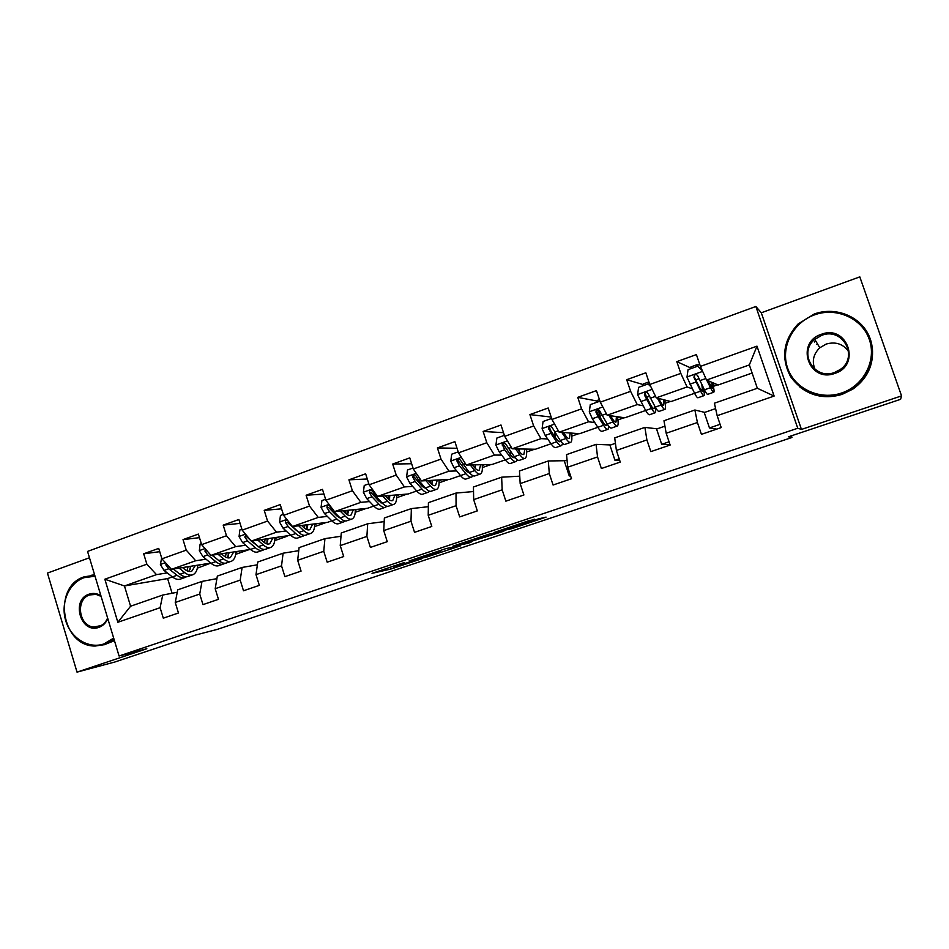<?xml version="1.0" encoding="UTF-8"?>
<svg xmlns="http://www.w3.org/2000/svg" width="949" height="949" viewBox="0 0 949 949"><rect width="100%" height="100%" fill="white"/><g stroke="black" fill="none" stroke-linecap="round" stroke-linejoin="round"><path stroke-width="1.42" d="M404.404 562.484L372.032 573.362L390.68 569.092L421.403 558.914L394.298 566.304L404.404 562.484M814.467 342.031L815.096 341.498M534.584 519.613L529.21 520.598L493.978 532.519L512.045 528.605L546.078 517.11L538.19 518.961L510.111 528.818L500.443 530.705L534.453 519.21M89.467 557.763L47.45 573.077L77.023 672.129L115.078 661.939L195.328 635.106L217.167 629.424L791.964 437.489L791.395 435.816M901.55 395.887L859.806 276.871L761.3 312.79L801.454 429.423L901.55 395.887L900.589 399.315L788.465 436.801L791.964 437.489M801.454 429.423L797.753 428.248L119.064 655.996L87.557 551.416L755.855 306.48L797.753 428.248M77.023 672.129L146.834 648.736L119.064 655.996M446.303 548.486L409.043 560.966L426.469 557.122L460.728 545.758L446.303 548.486M452.887 546.161L489.055 534.157L503.872 531.226L466.315 542.887L471.06 542.235L467.382 543.469L452.887 546.161M690.813 367.987L676.815 361.64L680.801 373.396L649.768 384.475L645.842 372.803L626.708 379.695L630.611 391.332L600.302 402.162L596.447 390.608L577.751 397.346L581.571 408.853L551.95 419.434L548.178 407.999L529.91 414.594L533.658 425.982L504.702 436.326L501.001 425.01L483.136 431.451L486.813 442.72L458.509 452.839L454.879 441.629L437.406 447.928L441.012 459.091L413.325 468.984L409.766 457.892L392.684 464.049L396.219 475.093L369.137 484.773L365.638 473.8L348.924 479.826L352.399 490.752L325.898 500.218L322.47 489.352L306.112 495.248L309.528 506.078L283.597 515.343L280.228 504.583L264.213 510.36L267.559 521.072L242.173 530.147L238.875 519.494L223.193 525.141L226.479 535.758L201.627 544.631L198.377 534.085L183.027 539.613L186.253 550.135L161.923 558.831L158.732 548.38L143.69 553.801L146.87 564.204L104.853 579.222L117.842 622.271L130.582 606.233L162.718 595.059L177.261 592.259M676.815 361.64L696.4 354.582L700.409 366.385L756.982 346.16L774.123 396.065L717.171 415.698L721.204 427.584L701.43 434.345L697.42 422.507L666.186 433.266L670.148 445.034L650.824 451.629L646.898 439.921L616.387 450.431L620.266 462.068L601.381 468.521L597.538 456.932L567.727 467.205L571.523 478.723L553.077 485.022L549.305 473.551L520.171 483.599L523.895 494.987L505.864 501.155L502.163 489.803L473.67 499.625L477.323 510.894L459.696 516.92L456.066 505.698L428.213 515.295L431.795 526.458L414.547 532.342L410.988 521.226L383.74 530.621L387.263 541.665L370.395 547.431L366.895 536.422L340.24 545.616L343.692 556.553L327.18 562.188L323.751 551.298L297.666 560.29L301.058 571.12L284.902 576.636L281.533 565.853L255.993 574.655L259.326 585.367L243.502 590.776L240.204 580.1L215.198 588.712L218.472 599.329L202.979 604.62L199.729 594.038L175.245 602.485L178.459 612.995L163.299 618.179L160.108 607.704L117.842 622.271M702.367 370.739L697.681 366.207L688.049 369.659L686.981 377.133L694.573 393.289L670.955 401.581L656.269 397.845L687.064 386.955L692.224 388.758M704.716 412.376L694.87 410.004L663.968 420.739L666.186 433.266M687.064 386.955L680.801 373.396M656.269 397.845L649.768 384.475M697.42 422.507L694.87 410.004M650.884 386.765L648.025 383.965L638.606 387.334L637.586 394.725L645.64 410.49L624.798 417.809L607.146 415.223L637.242 404.582L642.9 405.757M657.194 428.841L644.893 427.382L614.703 437.88L616.387 450.431M637.242 404.582L630.611 391.332M607.146 415.223L600.302 402.162M646.898 439.921L644.893 427.382M600.278 402.091L599.507 401.332L590.29 404.618L589.293 411.913L592.342 418.734L597.811 427.311L579.625 433.693L559.139 432.198L588.558 421.795L594.75 422.519M610.705 444.951L596.055 444.357L566.541 454.618L567.727 467.205M588.558 421.795L581.571 408.853M559.139 432.198L551.95 419.434M597.538 456.932L596.055 444.357M551.63 418.45L543.065 421.51L542.093 428.723L545.212 435.425L551.025 443.764L535.402 449.245L512.211 448.806L540.966 438.628L547.692 438.972M565.213 460.704L548.308 460.965L519.471 470.989L520.171 483.599M540.966 438.628L533.658 425.982M512.211 448.806L504.702 436.326M549.305 473.551L548.308 460.965M504.382 435.342L496.873 438.035L495.924 445.152L499.127 451.748L505.283 459.85L492.092 464.476L466.315 465.034L494.429 455.093L501.677 455.105M519.755 476.184L501.641 477.193L473.444 487.003L473.67 499.625M494.429 455.093L486.813 442.72M466.315 465.034L458.509 452.839M502.163 489.803L501.641 477.193M458.189 451.866L451.688 454.191L450.775 461.226L454.037 467.715L460.514 475.591L449.684 479.387L421.427 480.918L448.936 471.19L456.671 470.918M465.662 470.597L466.694 470.562M473.527 491.546L456.006 493.065L428.414 502.662L428.213 515.295M448.936 471.19L441.012 459.091M421.427 480.918L413.325 468.984M456.066 505.698L456.006 493.065M413.017 468.023L407.489 470.004L406.599 476.956L409.932 483.338L416.706 490.989L408.129 494.002L377.512 496.446L404.416 486.932L412.637 486.398M421.629 485.817L423.373 485.71M428.355 506.695L411.356 508.593L384.369 517.976L383.74 530.621M404.416 486.932L396.219 475.093M377.512 496.446L369.137 484.773M410.988 521.226L411.356 508.593M368.841 483.824L364.238 485.473L363.372 492.341L366.765 498.628L373.835 506.066L367.417 508.32L334.534 511.653L360.869 502.341L369.552 501.57M378.556 500.764L379.98 500.645M384.191 521.618L367.678 523.777L341.272 532.97L340.24 545.616M360.869 502.341L352.399 490.752M334.534 511.653L325.898 500.218M366.895 536.422L367.678 523.777M325.602 499.281L321.901 500.609L321.059 507.407L324.499 513.587L331.853 520.835L327.512 522.353L292.47 526.529L318.247 517.407L327.381 516.422M336.385 515.437L337.512 515.319M347.132 514.275L347.868 514.192M340.999 536.268L324.938 538.641L299.089 547.632L297.666 560.29M318.247 517.407L309.528 506.078M292.47 526.529L283.597 515.343M323.751 551.298L324.938 538.641M283.3 514.417L280.441 515.437L279.623 522.164L283.134 528.237L290.738 535.283L251.295 541.096L276.527 532.175L286.076 530.977M295.115 529.839L295.958 529.732M298.745 550.669L283.099 553.196L257.784 561.998L255.993 574.655M276.527 532.175L267.559 521.072M251.295 541.096L242.173 530.147M281.533 565.853L283.099 553.196M241.888 529.222L239.86 529.957L239.065 536.6L242.612 542.591L250.477 549.447L210.963 555.367L235.684 546.624L245.637 545.224M257.393 564.797L242.125 567.443L217.345 576.067L215.198 588.712M235.684 546.624L226.479 535.758M210.963 555.367L201.627 544.631M240.204 580.1L242.125 567.443M210.749 563.089L171.472 569.329L195.672 560.764L206.028 559.198M216.906 578.653L202.018 581.393L177.736 589.839L175.245 602.485M195.672 560.764L186.253 550.135M171.472 569.329L161.923 558.831M199.729 594.038L202.018 581.393M161.638 557.929L160.393 564.608L164.047 570.408L172.374 576.909L167.605 578.582L124.449 585.96L156.49 574.631L167.214 572.888M197.392 567.965L198.175 567.834L197.356 568.119M156.49 574.631L146.87 564.204M130.582 606.233L124.449 585.96L104.853 579.222M160.108 607.704L162.718 595.059M761.3 312.79L755.855 306.48M167.605 578.582L172.089 593.255M717.171 415.698L714.407 403.206L757.338 388.271L749.342 364.926L706.542 380.063L718.12 384.997L752.118 373.04M703.66 389.742L704.277 389.529M713.34 386.338L717.681 384.808M665.095 403.313L670.409 401.439M617.918 419.909L624.134 417.714M571.749 436.137L578.854 433.646M526.588 452.021L534.536 449.233M482.377 467.572L491.131 464.5M439.102 482.792L448.616 479.447M396.729 497.703L406.979 494.097M355.223 512.294L366.184 508.45M314.57 526.6L326.195 522.508M274.736 540.61L287.001 536.292M235.684 554.346L248.579 549.803M198.175 567.834L210.773 563.101M774.123 396.065L757.338 388.271M749.342 364.926L756.982 346.16M706.542 380.063L700.409 366.385M197.712 565.746L200.737 564.679M198.092 567.561L197.451 567.668M159.74 551.677L143.69 553.801M199.48 537.656L183.027 539.613M235.933 552.282L238.887 551.239M240.073 523.374L223.193 525.141M267.108 541.298L267.737 541.072M274.913 538.546L277.808 537.525M281.556 508.83L264.213 510.36M307.322 528.024L306.693 528.095M306.729 527.347L307.571 527.051M314.7 524.536L317.524 523.54M323.953 494.038L306.112 495.248M347.951 513.895L347.144 513.99M347.168 513.101L348.212 512.733M355.294 510.242L358.046 509.269M367.299 478.996L348.924 479.826M388.438 498.557L389.707 498.118M396.741 495.639L399.399 494.702M411.641 463.741L392.684 464.049M431 483.575L432.08 483.195M439.055 480.728L441.629 479.826M457.027 448.284L437.406 447.928M482.27 465.508L484.761 464.63M503.516 432.685L483.136 431.451M526.41 449.968L528.807 449.126M570.598 475.888L569.258 475.971L564.323 461.024L567.051 460.075M569.258 475.971L570.479 475.556M551.167 417.062L529.91 414.594M571.5 434.084L573.801 433.266M619.65 460.241L614.976 460.312L609.946 445.211L615.426 443.313M614.976 460.312L619.199 458.865M597.04 401.024L577.751 397.346M600.468 416.741L598.131 409.743M617.585 417.845L619.78 417.074M670.053 444.749L661.702 444.31L656.578 429.055L664.929 426.16M661.702 444.31L669.057 441.795M643.386 384.63L626.708 379.695M664.691 401.261L666.779 400.525M716.732 429.114L709.472 427.952L704.241 412.542L715.605 408.616M709.472 427.952L720.101 424.322M712.853 384.286L714.834 383.598M415.069 558.997L429.067 556.126L440.739 551.962L415.033 558.854M472.353 540.123L457.75 545.011L474.132 540.111L475.983 539.376L472.211 539.696M183.477 568.344L183.56 567.407M166.028 563.35L165.921 565.011L168.732 568.748L177.048 575.272L172.374 576.909C175.577 579.341 178.436 580.005 180.927 578.902L184.509 577.644M179.064 568.119L184.687 572.579C187.855 575.035 190.678 575.711 193.133 574.62C195.838 573.22 197.38 570.064 197.76 565.153M182.516 567.573L184.782 569.376C187.428 571.428 189.776 571.998 191.828 571.084L195.352 565.533M177.048 575.272C180.239 577.704 183.074 578.38 185.565 577.277L186.431 576.755M190.097 569.317L190.322 566.339M188.068 566.695L186.989 570.788M178.21 572.816L173.311 569.044M192.089 574.987L188.483 576.245C186.016 577.348 183.181 576.672 180.002 574.228L173.394 569.02M188.851 571.417L190.903 566.245M95.03 576.221L84.058 577.68C68.85 583.042 60.345 603.101 65.706 620.634C70.831 638.25 88.672 649.235 103.975 643.908L113.678 638.119M114.01 639.235L104.687 644.62L95.244 646.032C61.507 646.732 52.053 586.541 84.295 576.79L94.734 575.248M107.795 618.582C105.944 622.924 103.002 625.83 98.981 627.313C80.902 634.383 70.582 599.863 89.028 594.193C93.073 592.84 97.035 593.327 100.891 595.664M101.104 596.375L96.098 594.394L89.752 594.916C75.078 599.246 78.779 626.565 94.105 627.028L99.206 626.387C103.061 624.964 105.873 622.176 107.617 618.001M114.449 640.67L104.07 644.822M91.151 575.308L94.603 574.786M814.539 314.854C792.759 322.565 780.303 347.358 787.587 367.998C794.55 388.746 819.722 400.585 841.668 392.981C863.72 385.697 876.864 360.454 869.296 339.398C862.072 318.235 836.199 306.847 814.539 314.854M842.036 393.989C820.339 399.648 803.198 393.871 790.612 376.658C780.754 357.88 783.222 340.335 798.014 324.036L814.254 314C834.432 306.61 858.525 315.329 868.038 333.834C877.742 352.245 870.85 376.824 852.783 388.699L842.036 393.989M821.3 334.321C847.208 324 861.609 365.223 834.859 373.384C808.951 383.313 794.906 342.636 821.3 334.321M834.562 372.483L840.28 369.481C859.106 356.907 842.582 326.812 821.668 335.365L814.776 339.386C797.943 352.708 814.42 380.442 834.562 372.483M815.001 369.375C811.715 361.296 813.317 354.096 819.806 347.785L826.211 344.06C835.559 341.426 843.009 343.87 848.56 351.379M872.38 348.236C873.697 365.163 867.22 378.77 852.949 389.054L842.261 394.321C826.484 399.078 812.332 396.635 799.805 386.978M816.84 344.368L817.457 343.858M201.342 543.73L200.097 544.168L199.326 550.752L202.932 556.636L211.034 563.315C214.142 565.818 216.894 566.529 219.266 565.462L222.991 564.157M218.104 554.311L223.584 558.902C226.669 561.417 229.385 562.152 231.71 561.108C234.273 559.744 235.696 556.6 235.969 551.666M221.402 553.825L223.62 555.687C226.194 557.798 228.448 558.415 230.393 557.538L233.679 552.01M205.482 549.068L204.948 551.144L207.712 554.94L215.791 561.642C218.899 564.145 221.627 564.869 223.988 563.813L224.901 563.243M228.116 556.494L228.341 552.793M226.206 553.113L225.388 556.944M217.914 559.839L211.971 555.212M230.726 561.452L226.977 562.769C224.628 563.825 221.9 563.089 218.804 560.586L212.303 555.165M227.357 557.763L229.112 552.686M207.831 551.772L207.001 550.859L204.948 551.144M245.933 534.667L244.795 536.992L247.499 540.859L255.34 547.739L250.477 549.447C253.502 552.01 256.135 552.781 258.377 551.76L262.244 550.408M257.962 540.195L263.288 544.94C266.278 547.526 268.875 548.32 271.082 547.312C273.502 546.007 274.783 542.875 274.937 537.917M261.094 539.779L263.264 541.713C265.756 543.884 267.915 544.548 269.753 543.706L272.766 538.213M255.34 547.739C258.342 550.313 260.963 551.096 263.193 550.076L264.154 549.447M266.906 543.338L267.12 538.973M265.115 539.234L264.557 542.733M258.057 546.339L251.426 541.084M270.145 547.644L266.242 549.008C264.024 550.017 261.414 549.234 258.413 546.66L252.007 541.001M266.633 543.813L268.093 538.842M250.868 540.598L246.74 536.743L244.795 536.992M287.523 520.289C285.839 520.052 285.163 520.799 285.471 522.531L288.128 526.47L295.708 533.54L290.738 535.283C293.668 537.929 296.183 538.759 298.294 537.786L302.316 536.375M298.65 525.793L303.822 530.693C306.717 533.35 309.196 534.204 311.26 533.243C313.526 531.974 314.665 528.854 314.7 523.884M301.604 525.438L303.727 527.454C306.136 529.684 308.2 530.396 309.92 529.589L312.66 524.121M295.708 533.54C298.615 536.197 301.118 537.027 303.205 536.055L304.214 535.355M306.574 529.471L306.681 524.833M304.795 525.058L304.475 528.119M298.864 532.46L287.31 522.33L285.471 522.531M310.382 533.552L306.313 534.963C304.238 535.936 301.746 535.094 298.84 532.436L292.529 526.529M306.717 529.53L307.856 524.69M292.268 526.28L288.982 522.14M351.45 519.162L347.227 520.633C345.294 521.559 342.921 520.657 340.122 517.929L332.826 510.645L329.884 506.078C327.891 504.915 326.931 505.473 327.002 507.774L329.6 511.784L336.919 519.056L331.853 520.835C334.665 523.551 337.061 524.441 339.03 523.504L343.218 522.045M340.193 511.084L345.211 516.137C347.998 518.878 350.347 519.779 352.269 518.866C354.368 517.656 355.377 514.548 355.294 509.554M342.969 510.799L345.045 512.899C347.358 515.188 349.315 515.948 350.916 515.188L353.372 509.743M336.919 519.056C339.718 521.772 342.103 522.674 344.048 521.748L345.092 520.954M347.12 514.607L347.049 510.384M345.282 510.562L345.175 513.029M340.442 518.237L336.765 515.817L328.734 507.608L327.002 507.774M347.607 514.892L348.437 510.242M380.976 502.899L381.225 501.974M393.384 504.465L388.995 506.007C387.204 506.873 384.962 505.9 382.281 503.1L375.258 495.615L372.66 491.368C370.632 489.684 369.552 490.123 369.434 492.697L371.972 496.778L379.007 504.251L373.835 506.066C376.539 508.866 378.805 509.815 380.62 508.937L384.974 507.407M382.613 496.042L387.477 501.274C390.146 504.085 392.376 505.07 394.143 504.204C396.077 503.041 396.931 499.945 396.718 494.915M385.199 495.841L387.228 498.023C389.458 500.384 391.308 501.191 392.779 500.479L394.926 495.058M379.007 504.251C381.7 507.051 383.954 508.012 385.745 507.146L386.824 506.22M388.449 499.198L388.236 495.592M386.599 495.722L386.623 497.371M382.827 503.658L378.77 501.001L371.047 492.578L369.434 492.697M389.339 499.874L389.849 495.461M423.373 487.525L423.61 485.971M436.208 489.459L431.641 491.06C430.016 491.879 427.916 490.847 425.342 487.964L418.616 480.253L416.148 476.09C414.333 474.227 413.171 474.536 412.673 477.003L415.247 481.451L421.997 489.138L416.706 490.989C419.304 493.86 421.439 494.88 423.1 494.061L427.631 492.472M425.959 480.668L430.644 486.09C433.207 488.984 435.294 490.028 436.908 489.221C438.663 488.106 439.363 485.022 439.007 479.969M428.343 480.538L430.324 482.839C432.459 485.259 434.191 486.125 435.532 485.449L437.359 480.052M421.997 489.138C424.571 492.009 426.694 493.041 428.331 492.223L429.423 491.143M430.538 483.077L430.253 480.443M426.018 488.699L421.688 485.876L414.144 476.932L412.673 477.003M431.902 484.417L432.115 480.336M466.623 471.653L466.694 469.233M479.957 474.132L475.212 475.793C473.741 476.564 471.783 475.461 469.328 472.483L460.526 460.324C458.996 458.521 457.786 458.675 456.92 460.787L459.482 465.793L465.912 473.693L460.514 475.591C462.993 478.545 464.974 479.636 466.481 478.854L471.19 477.205M470.241 464.951L474.761 470.585C477.193 473.563 479.138 474.678 480.585 473.919C482.163 472.863 482.697 469.791 482.187 464.69M472.424 464.903L474.346 467.311C476.386 469.802 477.999 470.74 479.209 470.111L480.692 464.725M465.912 473.693C468.379 476.659 470.348 477.75 471.831 476.979L472.922 475.698M473.326 466.03L473.148 464.891M469.921 473.373L465.52 470.431L458.225 460.775L456.92 460.787M475.319 468.426L475.271 464.844M510.692 455.117L510.408 451.499M524.655 458.474L519.72 460.206C518.427 460.906 516.612 459.731 514.287 456.683L505.876 444.203C504.56 442.483 503.35 442.507 502.246 444.298L504.678 449.779L510.799 457.904L505.283 459.85C507.632 462.887 509.471 464.049 510.799 463.326L515.698 461.617M515.497 448.865L519.827 454.725C522.14 457.798 523.931 458.984 525.212 458.284C526.6 457.288 526.968 454.215 526.292 449.079M517.454 448.901L519.34 451.463C521.274 454.025 522.757 455.01 523.824 454.429L524.951 449.043M510.799 457.904C513.136 460.953 514.951 462.127 516.268 461.416L517.335 459.826M514.951 457.525L514.88 457.572C513.789 458.165 512.27 457.181 510.325 454.63L503.409 444.334L502.246 444.298M519.542 451.724L519.317 448.936M555.521 437.631L554.56 432.246M570.337 442.471L565.213 444.274C564.097 444.915 562.437 443.669 560.242 440.514L552.247 427.726C551.084 426.077 549.886 426.006 548.652 427.548L550.894 433.42L556.672 441.771L551.025 443.764C553.255 446.884 554.94 448.118 556.09 447.465L561.179 445.686M561.749 432.388L565.912 438.521C568.083 441.688 569.72 442.946 570.812 442.305C572.01 441.368 572.188 438.296 571.345 433.088M563.481 432.519L565.331 435.247C567.146 437.88 568.51 438.936 569.424 438.402L570.171 433.005M556.672 441.771C558.878 444.915 560.539 446.16 561.678 445.508L562.662 443.432M560.693 441.166L560.278 441.617C559.341 442.163 557.953 441.119 556.114 438.497L550.337 430.122L549.661 427.631L548.652 427.548M564.501 434.025L564.287 432.578M600.931 418.817L598.57 409.719M596.992 402.222L597.538 400.336M617.028 426.113L611.702 427.975C610.776 428.568 609.282 427.24 607.23 424.001L599.661 410.87C598.617 409.28 597.431 409.149 596.102 410.49L595.972 412.186L598.155 416.682L603.576 425.282L597.811 427.311C599.887 430.526 601.417 431.842 602.378 431.249L607.668 429.399M609.021 415.496L613.018 421.961C615.059 425.211 616.53 426.552 617.431 425.971C618.416 425.093 618.404 422.008 617.372 416.718M610.527 415.721L612.354 418.675C614.05 421.392 615.272 422.507 616.031 422.032L616.364 416.575M603.576 425.282C605.64 428.509 607.146 429.838 608.095 429.245L608.878 426.35M613.018 421.961L607.23 424.001L606.684 425.318C605.901 425.804 604.643 424.701 602.923 421.997L596.933 412.329L596.992 410.62L596.102 410.49M646.506 397.595L645.296 393.432M643.422 385.614L643.778 383.776M664.774 409.387L659.235 411.332C658.511 411.842 657.183 410.431 655.273 407.097L648.167 393.633C647.206 392.079 646.032 391.901 644.656 393.1L644.395 394.974L651.536 408.414L645.64 410.49C647.574 413.8 648.938 415.199 649.709 414.666L655.201 412.744M657.349 398.129L661.204 405.021C663.09 408.367 664.395 409.778 665.095 409.268C665.866 408.45 665.629 405.33 664.395 399.909M658.606 398.438L660.433 401.724C662.011 404.523 663.09 405.709 663.683 405.282L663.565 399.707M648.025 383.965L650.433 385.84M651.536 408.414C653.458 411.747 654.798 413.147 655.545 412.625L655.854 408.094M654.478 405.697L654.134 408.639C653.505 409.078 652.39 407.904 650.789 405.128L644.656 393.1M649.33 384.76L649.104 382.506M696.756 366.539L696.744 364.807L699.793 364.558M701.204 368.449L700.528 368.687M690.896 368.639L691.026 366.86M713.601 392.281L707.847 394.298C707.325 394.748 706.186 393.254 704.419 389.814L697.8 375.994C696.898 374.475 695.736 374.262 694.312 375.341L693.944 377.37L700.599 391.166L694.573 393.289C696.352 396.694 697.539 398.177 698.108 397.714L703.814 395.709M706.72 380.146L710.493 387.69C712.225 391.13 713.34 392.637 713.85 392.198C714.372 391.427 713.897 388.212 712.414 382.566M707.717 380.561L712.426 388.165L711.762 382.293M697.681 366.207L702.141 370.24M700.599 391.166C702.367 394.582 703.529 396.077 704.075 395.626C704.609 394.914 704.277 392.091 703.055 387.121M701.857 384.76L702.651 391.593L699.757 387.868L694.597 377.631L694.312 375.341M701.014 367.726L701.56 369.671M393.586 566.031L394.215 568.012M390.086 567.205L390.68 569.092M440.241 550.396L440.739 551.962M487.845 534.489L488.486 536.482M485.046 537.525L484.417 535.604L485.01 537.537M478.51 537.585L478.889 538.783M475.71 538.522L475.983 539.376M520.242 523.599L520.479 524.346M516.707 524.785L516.908 525.426M165.411 562.662L160.417 564.441M184.687 572.579L180.002 574.228M168.732 568.748L164.047 570.408M167.344 564.797L165.921 565.011M205.043 548.558L199.337 550.586M215.791 561.642L211.034 563.315M223.584 558.902L218.804 560.586M207.712 554.94L202.932 556.636M245.506 534.145L239.077 536.434M263.288 544.94L258.413 546.66M247.499 540.859L242.612 542.591M286.835 519.435L279.647 521.986M303.822 530.693L298.84 532.436M288.128 526.47L283.134 528.237M329.054 504.394L321.082 507.241M345.211 516.137L340.122 517.929M329.6 511.784L324.499 513.587M333.573 510.372L332.826 510.645M372.198 489.043L363.396 492.175M387.477 501.274L382.281 503.1M371.972 496.778L366.765 498.628M376.575 495.153L375.258 495.615M416.291 473.337L406.623 476.778M430.644 486.09L425.342 487.964M415.247 481.451L409.932 483.338M420.526 479.589L418.616 480.253M414.274 477.217L412.779 477.288M461.356 457.299L450.799 461.048M474.761 470.585L469.328 472.483M459.482 465.793L454.037 467.715M465.437 463.681L462.922 464.571M458.45 461.534L457.074 461.546M507.442 440.882L495.947 444.974M519.827 454.725L514.287 456.683M504.678 449.779L499.127 451.748M511.369 447.418L508.201 448.533M503.587 445.496L502.353 445.461M554.584 424.108L542.116 428.545M565.912 438.521L560.242 440.514M550.894 433.42L545.212 435.425M558.332 430.775L554.489 432.139M549.744 429.09L548.641 429.007M602.805 406.931L589.317 411.736M599.732 413.906L600.824 413.527M598.155 416.682L592.342 418.734M606.387 413.764L601.832 415.377M596.933 412.329L595.972 412.186M652.141 389.363L637.609 394.535M646.435 397.346L649.306 396.326M661.204 405.021L655.273 407.097M646.494 399.565L640.539 401.664M655.545 396.362L650.255 398.224M645.201 395.175L644.395 394.974M698.049 366.385L697.622 365.128M702.651 371.379L687.017 376.955M695.688 379.885L698.903 378.746M710.493 387.69L704.419 389.814M695.949 382.044L689.864 384.203M705.854 378.544L699.793 380.679M694.597 377.631L693.944 377.37M478.462 537.597L478.854 538.795M516.778 524.761L516.98 525.402M190.963 571.393L191.828 571.084M94.105 627.028L101.235 625.486M814.776 339.386L819.806 347.785M229.575 557.822L230.393 557.538M268.97 543.979L269.753 543.706M309.184 529.85L309.92 529.589M350.24 515.426L350.916 515.188M392.151 500.692L392.779 500.479M599.46 399.648L597.348 400.407M648.914 381.937L643.612 383.835M698.191 366.456L697.74 365.14M696.744 364.807L690.908 366.895"/></g></svg>
